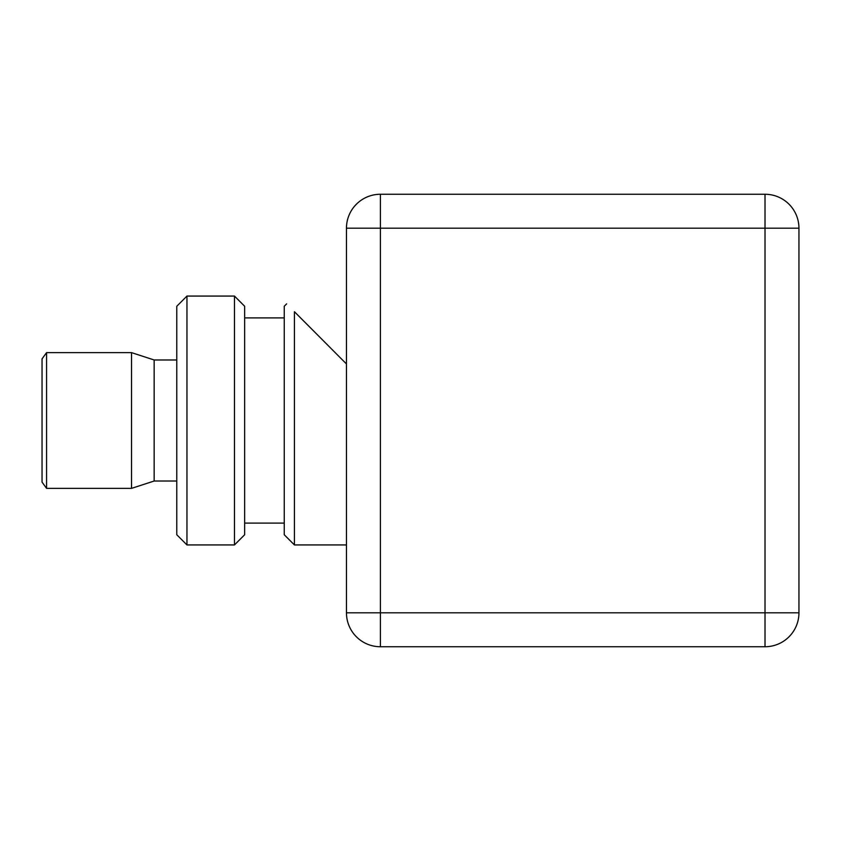 <?xml version="1.0" encoding="UTF-8"?>
<svg xmlns="http://www.w3.org/2000/svg" width="841" height="841" viewBox="0 0 841 841"><rect width="100%" height="100%" fill="white"/><g stroke="black" fill="none" stroke-linecap="round" stroke-linejoin="round"><path stroke-width="1.26" d="M154.155 481.02L131.532 488.369L131.532 352.631L154.155 359.98L154.155 481.02L176.778 481.02M46.57 488.369L42.05 482.145L42.05 358.855L46.57 352.631L46.57 488.369L131.532 488.369M380.395 646.74L765.016 646.74L765.016 612.805L380.395 612.805L380.395 646.74A33.934 33.934 0 0 1 346.46 612.805L346.46 228.195A33.934 33.934 0 0 1 380.395 194.26L380.395 228.195L765.016 228.195L765.016 612.805L798.95 612.805L798.95 228.195L765.016 228.195L765.016 194.26L380.395 194.26A33.934 33.934 0 0 0 346.46 228.195L380.395 228.195L380.395 612.805L346.46 612.805A33.934 33.934 0 0 0 380.395 646.74M798.95 612.805A33.934 33.934 0 0 1 765.016 646.74A33.934 33.934 0 0 0 798.95 612.805M346.46 363.943L294.424 311.727C284.006 301.267 284.006 301.267 294.424 311.727L294.424 544.936L346.46 544.936M286.613 303.885L284.247 306.25L284.247 534.75L294.424 544.936M765.016 194.26A33.934 33.934 0 0 1 798.95 228.195A33.934 33.934 0 0 0 765.016 194.26M244.647 420.5L244.647 306.25L234.471 296.064L234.471 544.936L244.647 534.75L244.647 420.5M186.954 544.936L176.778 534.75L176.778 306.25L186.954 296.064L186.954 544.936L234.471 544.936M244.647 317.898L284.247 317.898M244.647 523.102L284.247 523.102M186.954 296.064L234.471 296.064M154.155 359.98L176.778 359.98M46.57 352.631L131.532 352.631"/></g></svg>
